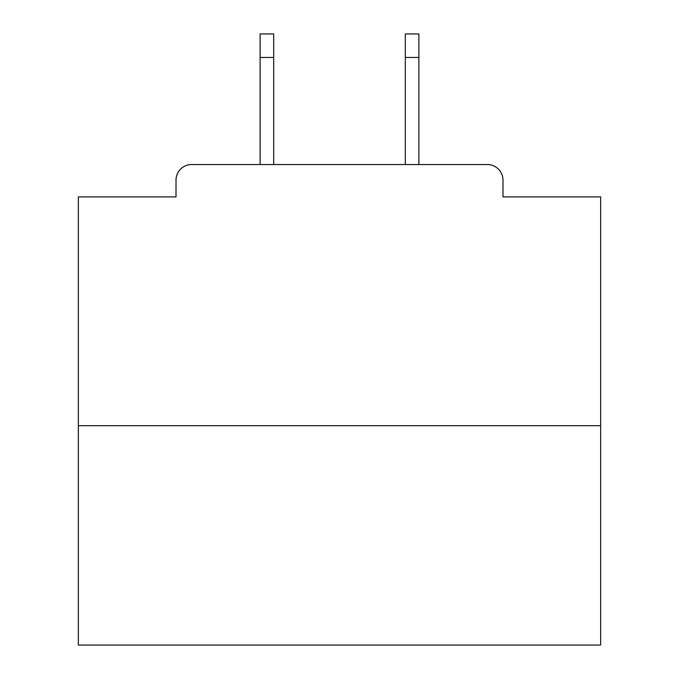 <?xml version="1.0" encoding="UTF-8"?>
<svg xmlns="http://www.w3.org/2000/svg" width="679" height="679" viewBox="0 0 679 679"><rect width="100%" height="100%" fill="white"/><g stroke="black" fill="none" stroke-linecap="round" stroke-linejoin="round"><path stroke-width="1.02" d="M502.986 196.91L502.986 180.198L502.986 196.91L600.652 196.91L600.652 645.05L78.348 645.05L78.348 196.91L176.014 196.91L176.014 180.198L176.014 196.91M600.652 425.682L78.348 425.682M502.986 180.198A15.668 15.668 0 0 0 487.31 164.53L191.69 164.53A15.668 15.668 0 0 0 176.014 180.198M487.31 164.53L418.892 164.53L418.892 57.452L405.312 57.452L405.312 33.95L418.892 33.95L418.892 57.452M260.108 57.452L260.108 33.95L273.688 33.95L273.688 57.452L260.108 57.452L260.108 164.53L191.69 164.53M273.688 57.452L273.688 164.53M405.312 164.53L405.312 57.452"/></g></svg>
